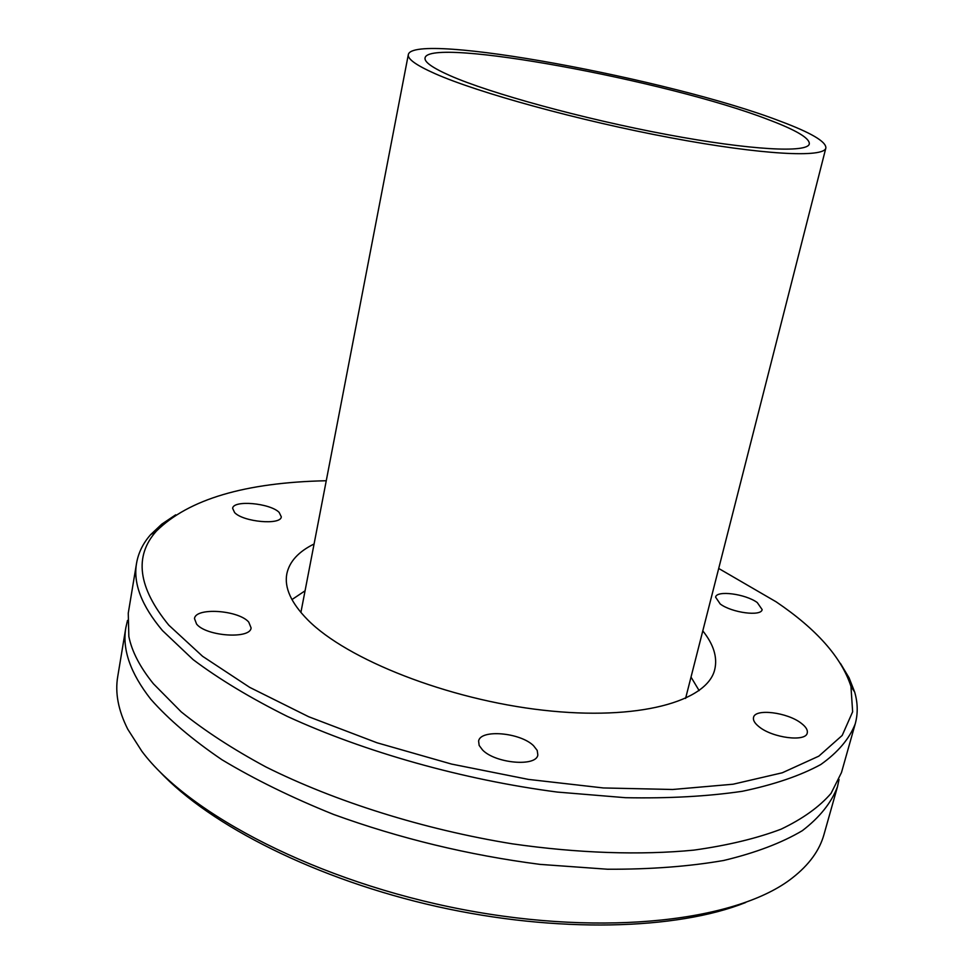 <?xml version="1.0" encoding="UTF-8"?>
<svg xmlns="http://www.w3.org/2000/svg" width="974" height="974" viewBox="0 0 974 974"><rect width="100%" height="100%" fill="white"/><g stroke="black" fill="none" stroke-linecap="round" stroke-linejoin="round"><path stroke-width="1.46" d="M839.052 779.48L837.482 786.712C831.419 802.71 819.706 817.369 802.332 830.676C781.647 842.936 755.447 852.871 723.743 860.468C689.105 866.483 650.389 869.405 607.593 869.234L540.059 864.388C468.604 855.123 399.766 838.468 333.534 814.422C291.859 797.621 254.652 779.395 221.938 759.732C192.353 739.643 168.624 719.457 150.739 699.174C130.346 673.083 122.054 649.244 125.853 627.646L127.509 620.426M837.482 786.712L823.992 834.487C819.597 850.363 809.102 864.815 792.471 877.83C738.572 920.54 606.534 937.11 462.492 909.46C318.461 881.945 189.041 814.69 141.802 751.185L127.789 729.258C118.28 710.399 114.932 692.855 117.72 676.626L125.853 627.646M314.078 543.991C298.519 551.637 289.436 561.572 286.831 573.796C284.177 587.651 291.141 602.991 307.711 619.829C346.939 659.617 448.052 699.539 543.029 710.192C638.14 721.028 707.392 701.621 714.758 669.442C717.607 657.28 713.613 644.423 702.79 630.872M691.016 677.088L699.137 690.603M136.567 563.191L128.264 613.145L128.836 636.412C131.819 651.399 140 667.178 153.393 683.748L181.213 711.872C204.65 730.768 232.859 749.116 265.817 766.903C335.19 801.578 423.763 829.458 512.263 843.825C578.288 853.297 640.697 855.306 693.902 850.119C727.505 845.432 756.579 838.456 781.099 829.166C802.783 818.781 819.426 806.849 831.053 793.372L841.475 772.565L855.233 723.84C849.462 738.755 837.969 752.33 820.765 764.541C800.19 775.742 774.013 784.654 742.249 791.302C707.489 796.391 668.554 798.534 625.43 797.694L557.298 792.069C462.979 779.748 364.8 752.05 287.379 716.426C250.574 698.102 219.15 679.17 193.12 659.617L162.524 630.628C141.644 605.828 132.988 583.353 136.567 563.191C138.393 552.733 143.068 543.236 150.605 534.677L161.769 524.158L175.685 514.82M718.702 568.463L776.132 601.822C816.577 629.18 841.512 657.353 850.947 686.341L852.64 711.799L842.193 735.443L818.817 756.153L782.28 772.784L733.093 784.216L672.657 789.488L603.344 787.954L528.358 779.395L451.571 764.079L377.035 742.785L308.648 716.718L249.697 687.364L202.616 656.33L168.819 625.174C138.004 587.553 133.864 556.191 156.4 531.086C188.627 499.236 245.253 482.459 326.253 480.742M248.747 622.106L251.085 627.877C250.598 639.346 206.354 636.412 196.602 624.103L194.508 618.636C195.311 607.131 238.569 610.041 248.747 622.106M279.136 512.373L281.303 516.817C281.084 525.363 243.366 522.04 234.624 512.592L232.64 508.355C233.09 499.784 270.066 503.083 279.136 512.373M757.261 602.553L762.143 609.578C761.376 616.688 731.803 612.78 720.212 603.977L715.598 597.159C716.499 590.074 745.439 593.86 757.261 602.553M801.285 723.292C805.924 726.823 807.909 730.05 807.251 732.972C805.985 742.176 772.638 737.975 759.136 726.823C754.765 723.365 752.89 720.249 753.535 717.448C754.96 708.268 787.479 712.311 801.285 723.292M533.533 745.707L537.21 750.418L537.831 754.911C536.552 767.049 495.376 763.482 482.544 749.968L479.159 745.427L478.611 741.153C480.133 729.015 520.274 732.448 533.533 745.707M450.049 75.643C490.178 93.346 583.414 118.938 666.873 134.534C750.491 150.215 807.775 153.137 809.321 143.872C809.686 138.101 795.868 129.956 767.853 119.437C668.371 80.891 428.219 36.294 425.041 57.977C424.25 62.032 432.59 67.924 450.049 75.643M780.004 121.117C671.512 79.332 412.452 31.18 408.313 54.654C407.461 59 416.275 65.295 434.769 73.537C477.796 92.7 579.42 120.691 670.623 137.76C761.997 154.915 824.223 158.044 825.867 147.987C826.22 141.62 810.928 132.659 780.004 121.117M291.944 599.582L305.057 590.816M840.44 663.404L849.048 677.782L854.673 692.064C857.851 703.009 858.033 713.601 855.233 723.84M745.646 902.521C676.906 929.975 557.201 933.384 437.095 906.563C317.013 879.692 210.153 825.648 159.639 771.53M156.4 531.086L150.605 534.677M408.313 54.654L300.893 612.463M825.867 147.987L685.574 698.443M850.947 686.341L854.673 692.064"/></g></svg>

